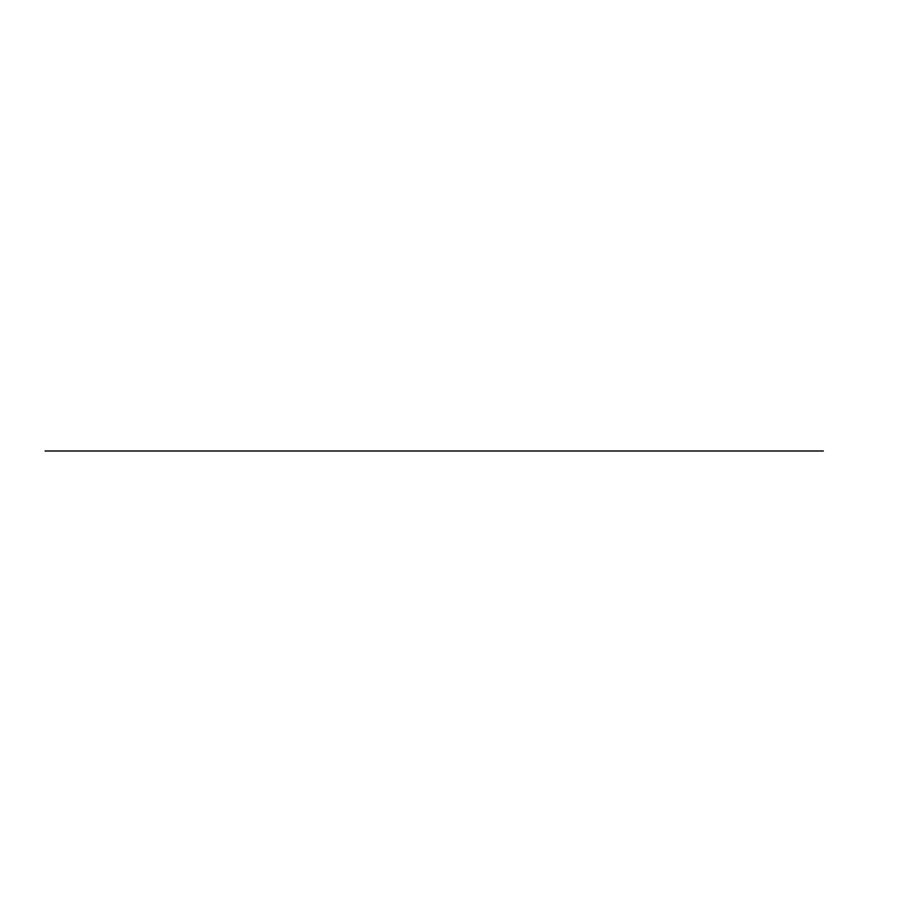 <?xml version="1.0" encoding="UTF-8"?>
<svg xmlns="http://www.w3.org/2000/svg" width="902" height="902" viewBox="0 0 902 902"><rect width="100%" height="100%" fill="white"/><g stroke="black" fill="none" stroke-linecap="round" stroke-linejoin="round"><path stroke-width="1.35" d="M823.357 451L45.1 451L823.357 451"/></g></svg>
